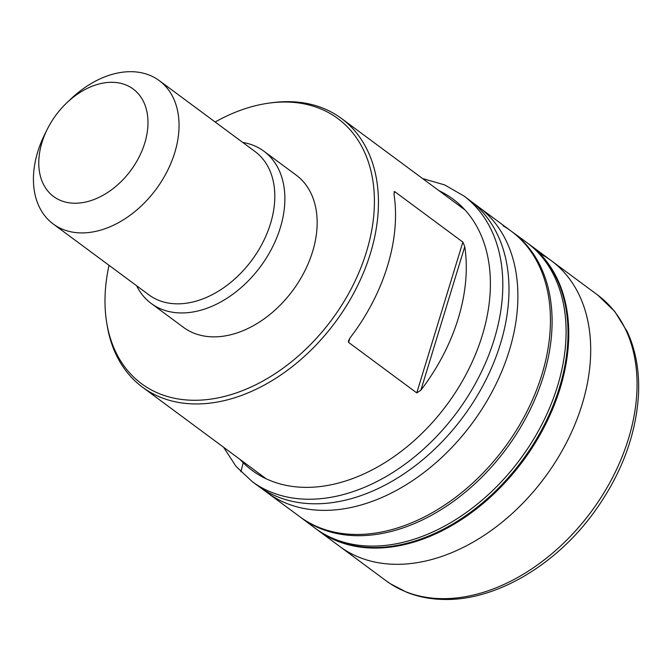 <?xml version="1.0" encoding="UTF-8"?>
<svg xmlns="http://www.w3.org/2000/svg" width="672" height="672" viewBox="0 0 672 672"><rect width="100%" height="100%" fill="white"/><g stroke="black" fill="none" stroke-linecap="round" stroke-linejoin="round"><path stroke-width="1.01" d="M109.024 265.322A164.959 114.794 -53.5 0 0 106.722 322.787L107.15 325.408A167.185 116.348 -53.5 0 0 142.43 387.148A167.185 116.348 -53.5 0 0 335.429 322.039A167.185 116.348 -53.5 0 0 341.435 118.44A167.185 116.348 -53.5 0 0 272.093 102.698L269.464 103.051A164.959 114.794 -53.5 0 0 215.158 122.01M393.968 193.956L394.691 191.596L394.01 194.267A167.185 116.348 -53.5 0 1 350.112 337.84L348.449 340.83L348.55 342.376L416.758 392.893L420.865 390.239A167.185 116.348 126.5 0 0 464.764 246.666L462.865 242.088L394.691 191.596L393.985 191.881M106.722 322.787A164.959 114.794 -53.5 0 0 244.121 389.995A164.959 114.794 -53.5 0 0 373.808 214.88A164.959 114.794 -53.5 0 0 269.464 103.051M136.626 285.76A94.71 65.906 -53.5 0 0 151.175 303.433L183.456 327.34A94.71 65.906 -53.5 0 0 292.79 290.455A94.71 65.906 -53.5 0 0 296.192 175.123L263.911 151.217A94.71 65.906 -53.5 0 0 242.76 142.447M41.983 142.489A66.872 46.536 -53.5 0 0 89.998 200.894A66.872 46.536 -53.5 0 0 146.656 110.544A66.872 46.536 -53.5 0 0 66.956 102.665A66.872 46.536 -53.5 0 0 47.309 129.192A66.872 46.536 -53.5 0 0 41.983 142.489M66.956 102.665L71.014 98.826A89.166 62.051 126.5 0 1 159.306 80.648A89.166 62.051 126.5 0 1 156.106 189.227A89.166 62.051 126.5 0 1 53.172 223.952A89.166 62.051 126.5 0 1 37.716 151.922A89.166 62.051 126.5 0 1 44.822 134.198L47.309 129.192M53.172 223.952L148.94 294.874A89.166 62.051 -53.5 0 0 251.866 260.156A89.166 62.051 -53.5 0 0 255.074 151.57L159.306 80.648M151.175 303.433A94.71 65.906 -53.5 0 0 260.509 266.549A94.71 65.906 -53.5 0 0 263.911 151.217M240.878 471.786L243.449 461.958M503.017 225.767A177.652 123.631 126.5 0 1 510.98 230.983L478.8 207.119A177.685 123.648 126.5 0 1 472.172 423.31A177.685 123.648 126.5 0 1 267.305 492.685L252.37 481.748A177.778 123.715 126.5 0 1 252.361 481.74L236.074 466.452L223.574 447.241M528.007 243.449A177.769 123.715 126.5 0 1 522.278 460.421A177.769 123.715 126.5 0 1 316.411 529.166L317.134 529.712A177.786 123.724 126.5 0 0 523.018 460.967A177.786 123.724 126.5 0 0 528.738 243.978L510.98 230.983A177.652 123.631 126.5 0 1 504.739 447.426A177.652 123.631 126.5 0 1 299.519 516.508L267.305 492.685M512.593 232.176A177.652 123.631 126.5 0 1 506.394 448.661A177.652 123.631 126.5 0 1 301.123 517.7L299.519 516.508M439.051 190.739A168.798 117.466 126.5 0 1 446.972 404.645A168.798 117.466 126.5 0 1 240.047 459.438M478.8 207.119L463.982 196.022A177.778 123.715 126.5 0 1 463.982 196.022A177.778 123.715 126.5 0 1 457.069 412.129A177.778 123.715 126.5 0 1 252.37 481.748M469.988 200.533A177.727 123.682 126.5 0 1 463.26 416.707A177.727 123.682 126.5 0 1 258.434 486.184M539.902 253.562A177.778 123.715 126.5 0 1 551.342 260.719L551.342 260.719A177.778 123.715 126.5 0 1 544.958 477.212A177.778 123.715 126.5 0 1 339.73 546.445L386.106 580.793A177.769 123.715 126.5 0 1 386.106 580.793A177.769 123.715 126.5 0 0 591.318 511.552A177.769 123.715 126.5 0 0 597.719 295.075L614.653 311.363L627.161 331.514C635.998 350.557 639.744 372.128 638.4 396.228C635.586 436.582 620.785 475.297 593.981 512.383C555.475 565.513 495.39 600.844 443.772 599.458C430.559 599.239 418.169 596.828 406.619 592.234L390.172 583.64L386.114 580.793M526.688 242.466A177.769 123.715 126.5 0 1 526.722 242.491L597.71 295.067A177.769 123.715 126.5 0 1 597.719 295.075M526.722 242.491A177.769 123.715 126.5 0 1 520.346 458.993A177.769 123.715 126.5 0 1 315.118 528.217A177.769 123.715 126.5 0 1 315.084 528.184M464.764 246.666L420.865 390.239M349.877 338.159L348.583 342.401M416.758 392.893L462.865 242.088M316.411 529.166L301.123 517.7M463.966 196.014L444.595 184.892L422.579 178.542M315.118 528.217L339.73 546.445M465.091 210.025L341.435 118.44M266.095 478.733L142.43 387.148"/></g></svg>
